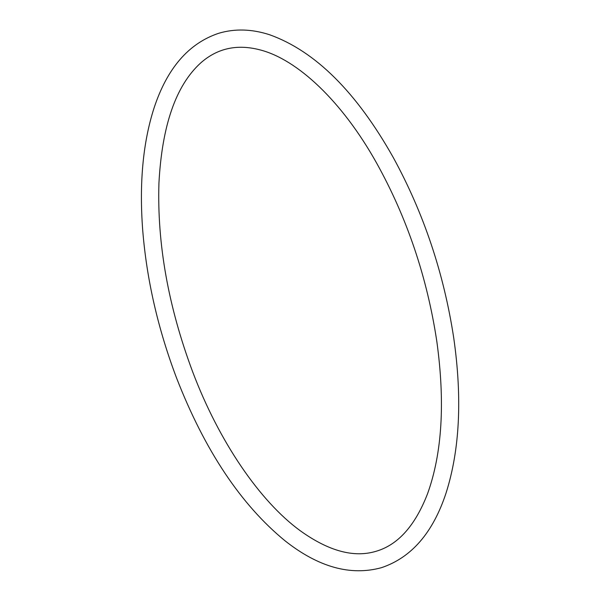 <?xml version="1.0" encoding="UTF-8"?>
<svg xmlns="http://www.w3.org/2000/svg" width="601" height="601" viewBox="0 0 601 601"><rect width="100%" height="100%" fill="white"/><g stroke="black" fill="none" stroke-linecap="round" stroke-linejoin="round"><path stroke-width="0.9" d="M176.596 378.082C204.843 450.547 241.016 504.81 285.114 540.87C318.47 567.201 350.578 576.134 381.447 567.682C411.445 557.63 432.99 532.734 446.07 492.993C459.795 449.796 462.342 398.087 453.725 337.875C443.876 273.335 423.735 213.227 393.294 157.552C356.453 92.073 315.27 51.153 269.729 34.79C251.894 28.976 234.878 28.472 218.689 33.288C188.691 43.332 167.146 68.229 154.066 107.97C142.948 142.482 139.162 183.26 142.715 230.303C146.704 279.72 157.995 328.972 176.596 378.082M192.703 371.929C219.034 441.532 259.7 501.151 300.237 530.736C328.694 551.155 353.989 557.998 376.113 551.275C398.02 544.867 415.156 525.702 427.529 493.797C442.118 453.357 445.221 402.632 436.852 341.623C427.161 277.309 407.02 217.69 376.444 162.758C342.149 101.426 297.33 59.191 259.647 49.785C236.832 43.903 217.141 48.328 200.576 63.052C175.86 85.582 161.977 125.639 158.934 183.222C157.064 243.833 168.318 306.735 192.703 371.929"/></g></svg>
